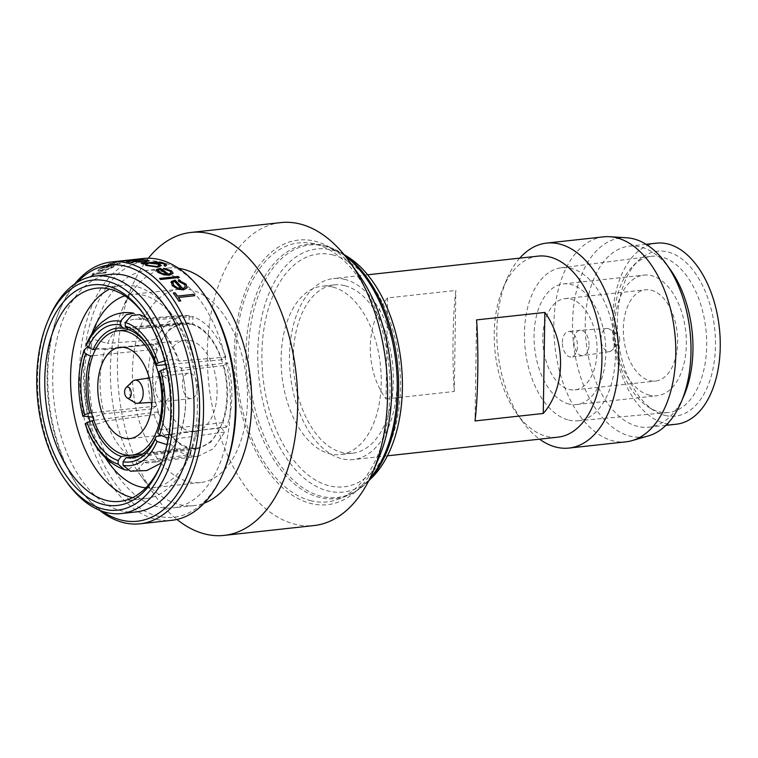 <?xml version="1.0" encoding="UTF-8"?>
<svg xmlns="http://www.w3.org/2000/svg" width="758" height="758" viewBox="0 0 758 758"><rect width="100%" height="100%" fill="white"/><g stroke="black" fill="none" stroke-linecap="round" stroke-linejoin="round"><path stroke-width="0.57" stroke-dasharray="3.79 2.84" d="M619.684 339.991A5.647 3.297 -96.2 0 0 617.154 333.918A5.647 3.297 -96.2 0 0 613.014 338.343A5.647 3.297 -96.2 0 0 614.776 343.762A5.647 3.297 -96.2 0 0 618.272 344.113A5.647 3.297 -96.2 0 0 619.684 339.991M614.852 341.782A11.645 6.813 -96.2 0 0 609.631 329.247A11.645 6.813 -96.2 0 0 606.874 328.489A11.645 6.813 -96.2 0 0 601.085 338.381A11.645 6.813 -96.2 0 0 609.404 351.636A11.645 6.813 -96.2 0 0 611.943 350.3A11.645 6.813 -96.2 0 0 614.852 341.782M589.023 344.852A12.791 7.485 -96.2 0 0 580.258 330.251A12.791 7.485 -96.2 0 0 580.069 330.27A12.791 7.485 -96.2 0 0 573.891 341.119A12.791 7.485 -96.2 0 0 582.855 355.701A12.791 7.485 -96.2 0 0 583.044 355.682A12.791 7.485 -96.2 0 0 589.023 344.852M562.37 342.379A12.791 7.485 83.8 0 1 568.538 331.53A12.791 7.485 83.8 0 1 577.501 346.122A12.791 7.485 83.8 0 1 571.324 356.961A12.791 7.485 83.8 0 1 562.37 342.379M197.516 387.717A12.791 7.485 -96.2 0 0 188.553 373.135A12.791 7.485 -96.2 0 0 182.384 383.974A12.791 7.485 -96.2 0 0 191.338 398.566A12.791 7.485 -96.2 0 0 197.516 387.717M170.379 390.692A12.791 7.485 -96.2 0 0 161.426 376.101A12.791 7.485 -96.2 0 0 161.236 376.129A12.791 7.485 -96.2 0 0 155.248 386.95A12.791 7.485 -96.2 0 0 164.022 401.55A12.791 7.485 -96.2 0 0 164.211 401.532A12.791 7.485 -96.2 0 0 170.379 390.692M132.337 381.501A11.645 6.813 -96.2 0 0 129.428 390.019A11.645 6.813 -96.2 0 0 134.64 402.555M227.599 362.845L223.733 365.564C226.348 375.201 227.589 385.045 227.457 395.117C227.277 405.17 225.732 414.332 222.833 422.604L226.585 427.209C229.892 417.904 231.645 407.567 231.853 396.207C232.005 384.827 230.584 373.703 227.599 362.845L181.153 368.227A70.267 42.448 -96.6 0 1 185.568 401.569A70.267 42.448 -96.6 0 1 180.139 432.591L179.873 434.647L168.314 438.152M226.585 427.209L180.139 432.591M223.733 365.564L159.587 373.002L158.63 371.97M157.673 432.714L158.687 430.042A62.838 37.966 -96.6 0 0 163.453 402.536A62.838 37.966 -96.6 0 0 159.587 373.002M190.921 324.216A62.554 36.592 -96.2 0 0 183.142 323.666A62.554 36.592 -96.2 0 0 153.059 383.254A62.554 36.592 -96.2 0 0 188.979 447.485A62.554 36.592 -96.2 0 0 196.758 448.035A62.554 36.592 -96.2 0 0 226.841 388.447A62.554 36.592 -96.2 0 0 190.921 324.216M189.235 431.075A45.906 26.852 -96.2 0 0 194.948 431.482A45.906 26.852 -96.2 0 0 217.015 387.755A45.906 26.852 -96.2 0 0 190.656 340.617A45.906 26.852 -96.2 0 0 184.952 340.219A45.906 26.852 -96.2 0 0 162.875 383.946A45.906 26.852 -96.2 0 0 189.235 431.075M347.581 256.744A122.284 71.536 -96.2 0 0 331.966 250.017A122.284 71.536 -96.2 0 0 257.758 352.641A122.284 71.536 -96.2 0 0 328.186 490.995A122.284 71.536 -96.2 0 0 371.78 477.786M332.999 254.963A117.149 68.523 -96.2 0 0 261.908 353.266A117.149 68.523 -96.2 0 0 329.37 485.812A117.149 68.523 -96.2 0 0 400.461 387.509A117.149 68.523 -96.2 0 0 332.999 254.963M310.969 500.744A130.281 76.207 83.8 0 1 235.909 356.573A130.281 76.207 83.8 0 1 311.131 243.214A130.281 76.207 83.8 0 1 314.996 244.01A130.281 76.207 83.8 0 1 389.072 367.336A130.281 76.207 83.8 0 1 339.12 498.887A130.281 76.207 83.8 0 1 310.969 500.744M67.121 482.543A119.461 69.878 83.8 0 1 49.109 318.019M160.677 465.071A107.238 62.725 -96.2 0 0 161.264 463.716A107.238 62.725 -96.2 0 0 145.1 316.029A107.238 62.725 -96.2 0 0 144.238 314.835M132.527 497.684A107.238 62.725 -96.2 0 0 145.669 498.575A107.238 62.725 -96.2 0 0 187.055 460.892A107.238 62.725 -96.2 0 0 170.891 313.206A107.238 62.725 -96.2 0 0 135.663 286.316A107.238 62.725 -96.2 0 0 122.332 285.378A107.238 62.725 -96.2 0 0 109.683 289.092M145.83 487.83A97.261 56.897 -96.2 0 0 152.623 487.782A97.261 56.897 -96.2 0 0 190.163 453.606A97.261 56.897 -96.2 0 0 175.496 319.649A97.261 56.897 -96.2 0 0 143.546 295.26A97.261 56.897 -96.2 0 0 131.456 294.407A97.261 56.897 -96.2 0 0 124.805 295.828M148.928 260.847L145.422 262.116L138.06 262.173L133.455 261.662L132.205 260.828L129.751 261.103A131.504 76.928 -96.2 0 0 128.557 260.998L129.542 260.894M358.771 274.614A133.105 77.856 -96.2 0 0 315.044 241.224A133.105 77.856 -96.2 0 0 234.269 352.925A133.105 77.856 -96.2 0 0 310.922 503.53A133.105 77.856 -96.2 0 0 378.839 457.917M280.848 222.596A152.386 89.141 -96.2 0 0 207.569 367.763A152.386 89.141 -96.2 0 0 295.08 524.233A152.386 89.141 -96.2 0 0 314.02 525.559M148.379 258.222A152.386 89.141 -96.2 0 0 132.167 285.984A152.386 89.141 -96.2 0 0 155.144 495.846A152.386 89.141 -96.2 0 0 176.984 519.448M178.49 268.256A119.461 69.878 -96.2 0 0 168.02 268.067A119.461 69.878 -96.2 0 0 121.915 310.05A119.461 69.878 -96.2 0 0 139.927 474.574A119.461 69.878 -96.2 0 0 179.172 504.534A119.461 69.878 -96.2 0 0 194.02 505.577A119.461 69.878 -96.2 0 0 204.205 503.132M161.634 271.44A119.461 69.878 -96.2 0 0 146.787 270.398A119.461 69.878 -96.2 0 0 89.33 384.192A119.461 69.878 -96.2 0 0 157.939 506.865A119.461 69.878 -96.2 0 0 172.786 507.907A119.461 69.878 -96.2 0 0 230.233 394.103A119.461 69.878 -96.2 0 0 161.634 271.44M204.12 294.492A128.869 75.383 -96.2 0 0 161.776 262.173A128.869 75.383 -96.2 0 0 83.57 370.321A128.869 75.383 -96.2 0 0 157.787 516.132A128.869 75.383 -96.2 0 0 223.544 471.969M143.177 258.487A131.693 77.032 -96.2 0 0 79.846 383.936A131.693 77.032 -96.2 0 0 155.475 519.164A131.693 77.032 -96.2 0 0 171.839 520.31M105.457 272.785A131.693 77.032 -96.2 0 1 106.461 271.904L93.158 273.363A131.693 77.032 -96.2 0 0 92.154 274.244L94.115 274.026L89.548 276.878L96.238 273.932L105.514 272.956L96.304 274.102L89.615 277.04L94.172 274.197L92.154 274.244M101.913 271.156A131.693 77.032 -96.2 0 1 109.645 265.973L112.326 266.285L111.341 267.366L105.371 269.876L105.22 270.492L112.838 267.271L114.259 265.802L110.431 265.414L104.964 266.456L99.042 268.796L98.208 270.947L101.97 271.326L98.265 271.118L99.099 268.967L105.011 266.636L110.469 265.594L114.259 265.802M97.725 270.464L98.265 271.118L97.725 270.464M119.252 263.604A131.693 77.032 -96.2 0 1 120.37 263.102L111.227 264.059C109.787 264.106 109.702 263.888 110.971 263.396L126.216 261.008A131.693 77.032 -96.2 0 1 127.363 260.695L114.07 262.145A131.693 77.032 -96.2 0 0 112.914 262.457L115.311 262.202L109.18 263.831C107.219 264.798 108.328 265.025 112.506 264.523L119.3 263.784L112.506 264.523M112.914 262.457L115.339 262.382L109.143 263.651C107.181 264.608 108.29 264.845 112.459 264.343M120.37 263.102L111.227 264.059C109.787 264.106 109.702 263.888 110.971 263.396L126.216 261.008M120.475 260.97A131.693 77.032 -96.2 0 0 119.063 261.15L113.691 261.737A131.693 77.032 -96.2 0 0 112.516 261.917L117.888 261.33A131.693 77.032 -96.2 0 0 116.22 261.643L117.85 261.463L116.249 261.832A131.504 76.928 -96.2 0 1 117.907 261.519L112.516 261.917M121.839 260.828A131.693 77.032 -96.2 0 0 120.693 260.97L132.356 259.691A131.693 77.032 -96.2 0 0 131.191 259.88L119.518 261.15A131.693 77.032 -96.2 0 0 117.85 261.463M74.777 283.928A131.693 77.032 -96.2 0 0 60.498 308.25A131.693 77.032 -96.2 0 0 80.357 489.621A131.693 77.032 -96.2 0 0 99.554 510.276M77.221 282.327A128.869 75.383 -96.2 0 0 59.617 310.316A128.869 75.383 -96.2 0 0 79.05 487.792A128.869 75.383 -96.2 0 0 102.292 511.309M110.384 274.377A119.461 69.878 -96.2 0 0 52.927 388.181A119.461 69.878 -96.2 0 0 121.536 510.845A119.461 69.878 -96.2 0 0 136.383 511.887M161.321 463.46A97.261 56.897 -96.2 0 0 188.439 481.681A97.261 56.897 -96.2 0 0 200.538 482.533A97.261 56.897 -96.2 0 0 247.307 389.877A97.261 56.897 -96.2 0 0 191.452 290.011A97.261 56.897 -96.2 0 0 179.362 289.158A97.261 56.897 -96.2 0 0 145.214 316.266M651.188 290.2A45.906 26.852 83.8 0 1 677.548 337.329A45.906 26.852 83.8 0 1 655.471 381.066A45.906 26.852 83.8 0 1 649.767 380.658A45.906 26.852 83.8 0 1 623.408 333.529A45.906 26.852 83.8 0 1 645.484 289.802A45.906 26.852 83.8 0 1 651.188 290.2M569.22 389.479A45.906 26.852 -96.2 0 0 574.924 389.877A45.906 26.852 -96.2 0 0 597.001 346.15A45.906 26.852 -96.2 0 0 570.641 299.022A45.906 26.852 -96.2 0 0 564.937 298.614A45.906 26.852 -96.2 0 0 542.861 342.341A45.906 26.852 -96.2 0 0 569.22 389.479M568.993 404.033A60.668 35.493 83.8 0 1 534.153 341.735A60.668 35.493 83.8 0 1 563.327 283.937A60.668 35.493 83.8 0 1 570.869 284.468A60.668 35.493 83.8 0 1 605.708 346.766A60.668 35.493 83.8 0 1 576.535 404.564A60.668 35.493 83.8 0 1 568.993 404.033M649.54 395.212A60.668 35.493 83.8 0 1 614.7 332.914A60.668 35.493 83.8 0 1 643.874 275.116A60.668 35.493 83.8 0 1 651.416 275.647A60.668 35.493 83.8 0 1 686.255 337.945A60.668 35.493 83.8 0 1 657.082 395.742A60.668 35.493 83.8 0 1 649.54 395.212M665.117 415.431A82.963 48.531 -96.2 0 0 715.467 345.809A82.963 48.531 -96.2 0 0 667.684 251.94A82.963 48.531 -96.2 0 0 638.103 260.904A82.963 48.531 -96.2 0 0 618.158 338.968A82.963 48.531 -96.2 0 0 654.524 410.874A82.963 48.531 -96.2 0 0 665.117 415.431M659.015 411.755A78.548 45.944 -96.2 0 0 668.3 412.485A78.548 45.944 -96.2 0 0 706.57 338.021A78.548 45.944 -96.2 0 0 661.44 256.971A78.548 45.944 -96.2 0 0 651.207 256.337A78.548 45.944 -96.2 0 0 633.442 265.452A78.548 45.944 -96.2 0 0 614.558 339.366A78.548 45.944 -96.2 0 0 648.981 407.434A78.548 45.944 -96.2 0 0 659.015 411.755M670.423 269.791A91.055 53.268 -96.2 0 0 640.51 246.956A91.055 53.268 -96.2 0 0 629.187 246.161A91.055 53.268 -96.2 0 0 585.403 332.904A91.055 53.268 -96.2 0 0 637.686 426.394A91.055 53.268 -96.2 0 0 649.009 427.19A91.055 53.268 -96.2 0 0 684.152 395.193M626.838 237.794A100.141 58.584 -96.2 0 0 572.555 328.271A100.141 58.584 -96.2 0 0 630.22 436.153A100.141 58.584 -96.2 0 0 648.516 435.869M656.494 243.166A91.055 53.268 -96.2 0 0 612.701 329.91A91.055 53.268 -96.2 0 0 664.993 423.409A91.055 53.268 -96.2 0 0 676.316 424.205M603.614 236.847A103.097 60.308 -96.2 0 0 554.032 335.055A103.097 60.308 -96.2 0 0 613.231 440.919A103.097 60.308 -96.2 0 0 626.051 441.819M538.18 256.119A91.055 53.268 -96.2 0 0 503.037 288.116A91.055 53.268 -96.2 0 0 516.766 413.517A91.055 53.268 -96.2 0 0 546.679 436.362A91.055 53.268 -96.2 0 0 558.002 437.158M519.77 258.137A103.097 60.308 -96.2 0 0 506.789 279.314A103.097 60.308 -96.2 0 0 522.338 421.306A103.097 60.308 -96.2 0 0 539.592 439.166M386.002 398.945L454.26 391.469C452.071 359.898 452.791 313.812 455.842 290.447L387.584 297.913C365.176 323.41 364.456 369.497 386.002 398.945L387.584 297.913M344.729 279.332A91.055 53.268 -96.2 0 0 333.406 278.537A91.055 53.268 -96.2 0 0 289.622 365.28A91.055 53.268 -96.2 0 0 341.915 458.779A91.055 53.268 -96.2 0 0 353.228 459.575A91.055 53.268 -96.2 0 0 397.021 372.832A91.055 53.268 -96.2 0 0 344.729 279.332M568.737 420.055A76.937 45.006 -96.2 0 0 577.842 420.775A76.937 45.006 -96.2 0 0 615.316 347.837A76.937 45.006 -96.2 0 0 571.125 268.446A76.937 45.006 -96.2 0 0 561.091 267.83A76.937 45.006 -96.2 0 0 524.583 341.451A76.937 45.006 -96.2 0 0 568.737 420.055M344.634 285.643A84.659 49.526 -96.2 0 0 334.107 284.904A84.659 49.526 -96.2 0 0 293.393 365.546A84.659 49.526 -96.2 0 0 342.01 452.479A84.659 49.526 -96.2 0 0 352.536 453.218A84.659 49.526 -96.2 0 0 393.241 372.566A84.659 49.526 -96.2 0 0 344.634 285.643M332.497 286.969A84.659 49.526 -96.2 0 0 321.97 286.23A84.659 49.526 -96.2 0 0 281.256 366.872A84.659 49.526 -96.2 0 0 329.872 453.805A84.659 49.526 -96.2 0 0 340.399 454.544A84.659 49.526 -96.2 0 0 381.113 373.893A84.659 49.526 -96.2 0 0 332.497 286.969M454.26 391.469L455.842 290.447M476.593 319.904L475.001 420.936M91.813 333.956A97.261 56.897 -96.2 0 0 89.027 417.696M89.946 421.334A97.261 56.897 -96.2 0 0 105.447 457.87M144.977 316.702A97.261 56.897 -96.2 0 0 161.141 463.242M106.461 271.904L106.518 272.075A131.504 76.928 -96.2 0 0 105.514 272.956M106.518 272.075L93.225 273.534A131.504 76.928 -96.2 0 0 92.211 274.405M105.22 270.492L112.895 267.441L114.306 265.982M109.645 265.973L109.692 266.153A131.504 76.928 -96.2 0 0 101.97 271.326M109.692 266.153L112.373 266.456L111.388 267.536L105.428 270.047L105.277 270.663M100.672 268.825L107.949 266.39A131.504 76.928 -96.2 0 0 101.364 270.701L99.62 270.189L100.624 268.654L107.901 266.21A131.693 77.032 -96.2 0 0 101.316 270.53L99.563 270.019L100.624 268.654M120.408 263.282A131.504 76.928 -96.2 0 0 119.3 263.784M111.265 264.239C109.825 264.286 109.739 264.068 111.009 263.585C109.739 264.068 109.825 264.286 111.265 264.239M127.363 260.695L127.401 260.875A131.504 76.928 -96.2 0 0 126.245 261.188M127.401 260.875L114.098 262.334A131.504 76.928 -96.2 0 0 112.942 262.647M119.518 261.15L119.546 261.339A131.504 76.928 -96.2 0 0 117.878 261.652M119.546 261.339L131.191 259.88M132.356 259.691L132.385 259.88A131.504 76.928 -96.2 0 0 131.21 260.06M132.385 259.88L120.693 260.97M122.37 260.771L122.389 260.951A131.504 76.928 -96.2 0 0 122.123 260.979A131.504 76.928 -96.2 0 0 120.712 261.159M122.389 260.951L120.759 261.131A131.504 76.928 -96.2 0 0 120.494 261.159A131.504 76.928 -96.2 0 0 119.082 261.339L113.709 261.927A131.504 76.928 -96.2 0 0 112.544 262.107M124.966 260.705L126.937 260.619M127.335 260.581L138.278 259.388M139.463 259.255L139.472 259.444A131.504 76.928 -96.2 0 0 138.288 259.435M139.472 259.444L126.169 260.904A131.504 76.928 -96.2 0 0 124.985 260.894M143.044 259.454L143.044 259.643A131.504 76.928 -96.2 0 0 142.078 259.558M143.044 259.643L140.751 259.89M146.569 261.245L145.583 260.335L136.431 260.364C133.38 260.705 132.925 261.084 135.076 261.482M132.972 262.457L130.338 262.372M129.201 261.7L126.577 261.7M166.58 265.262L165.235 266.437A131.504 76.928 -96.2 0 0 164.06 265.793L164.221 265.688M164.079 265.613L164.06 265.793C165.036 265.148 164.685 264.466 163.017 263.737L153.135 262.837M161.189 265.736L157.768 267.366L145.981 265.603L144.712 263.756L142.381 264.011A131.504 76.928 -96.2 0 0 141.196 263.594M159.256 265.48L157.853 264.286L148.966 263.291L146.275 264.191M173.089 273.278L169.309 275.381L163.823 274.993L157.73 272.482L156.574 269.64M171.137 272.937L170.038 271.279L163.794 269.223L163.529 268.484M166.751 274.5A131.504 76.928 -96.2 0 0 159.692 269.393L158.09 270.379M179.248 277.608L160.582 279.645A131.504 76.928 -96.2 0 0 159.483 278.641M187.198 287.708L183.332 290.039L177.941 289.338L172.18 285.728L171.308 281.711M185.322 287.13L184.469 284.572L178.49 281.445L178.301 280.394M180.897 288.789A131.504 76.928 -96.2 0 0 174.416 281.502L172.786 282.687M180.755 300.926L178.822 301.258A131.504 76.928 -96.2 0 0 173.184 293.166L173.241 293.024M194.73 295.819L178.395 297.61M189.197 315.707L182.811 315.385L167.073 322.482L155.238 339.622L158.991 344.227L169.555 329.057L183.55 322.785L189.083 323.041L189.197 315.707L141.5 319.554A70.267 40.667 -94.6 0 0 135.199 319.232A70.267 40.667 -94.6 0 0 107.541 343.478L94.902 339.66L86.829 343.232M141.5 319.554L133.834 313.215M157.266 365.403A62.838 37.578 -95 0 0 148.663 347.003A62.838 37.578 -95 0 0 147.895 345.847M225.837 357.065C218.143 335.273 207.161 321.79 192.883 316.617L192.769 323.95C205.39 328.612 215.12 340.56 221.971 359.794L225.837 357.065L178.983 361.13A70.267 42.022 -95 0 0 146.038 320.681L139.463 314.598M178.983 361.13L178.964 360.562L174.397 359.197L164.675 360.78M166.533 368.492L176.51 366.54L181.143 367.715L181.153 368.227M190.694 455.984L198.454 456.164L213.415 448.679L224.662 432.069L220.91 427.465L210.876 442.16L197.573 448.783L190.817 448.66L190.694 455.984L143.812 462.494A70.267 41.519 -97.9 0 0 151.666 462.655A70.267 41.519 -97.9 0 0 177.77 438.579L177.419 440.853L163.813 460.949L161.53 462.92M167.016 444.652L177.419 440.853M143.812 462.494L138.06 469.467L130.423 471.182M154.064 414.626C161.757 436.419 172.739 449.901 187.008 455.075L187.122 447.751C174.511 443.089 164.77 431.141 157.929 411.907L154.064 414.626L106.328 420.927A70.267 40.155 -97.5 0 0 139.273 461.376L127.552 470.159M106.328 420.927C94.371 425.409 87.331 426.337 85.209 423.713M153.315 344.492C146.682 364.39 146.341 385.841 152.301 408.856L156.167 406.127C150.946 385.756 151.24 366.739 157.067 349.097L153.315 344.492L105.172 349.457A70.267 39.729 -95.9 0 0 104.159 413.821L92.789 417.194M105.172 349.457L87.644 346.709M155.238 339.622L107.541 343.478M158.991 344.227L95.536 349.353M189.083 323.041L126.832 328.062M192.883 316.617L146.038 320.681M192.769 323.95L128.074 329.559M221.971 359.794L165.661 364.674M222.833 422.604L158.687 430.042M224.662 432.069L177.77 438.579M220.91 427.465L161.075 435.765M190.817 448.66L139.463 455.785M187.008 455.075L139.273 461.376M187.122 447.751L130.101 455.264M157.929 411.907L93.859 420.349M152.301 408.856L104.159 413.821M156.167 406.127L91.5 412.807M157.067 349.097L92.77 355.729M344.123 254.669A127.003 74.284 -96.2 0 0 341.678 253.087A127.003 74.284 -96.2 0 0 325.457 246.094A127.003 74.284 -96.2 0 0 248.387 352.669A127.003 74.284 -96.2 0 0 321.534 496.357A127.003 74.284 -96.2 0 0 366.815 482.638A127.003 74.284 -96.2 0 0 368.852 480.563M345.307 256.128A127.903 74.815 -96.2 0 0 323.609 245.412A127.903 74.815 -96.2 0 0 319.81 244.626A127.903 74.815 -96.2 0 0 245.962 355.909A127.903 74.815 -96.2 0 0 319.649 497.456A127.903 74.815 -96.2 0 0 347.287 495.628A127.903 74.815 -96.2 0 0 369.696 478.876M617.154 333.918L609.631 329.247M606.874 328.489L580.258 330.251M580.069 330.27L568.538 331.53M188.553 373.135L161.426 376.101M149.288 377.958L161.236 376.129M183.142 323.666L128.396 329.664M194.948 431.482L129.893 438.598M311.131 243.214L324.017 245.497L343.999 254.517M145.1 316.029L143.366 313.604M161.264 463.716L160.099 466.464M175.496 319.649L170.891 313.206M190.163 453.606L187.055 460.892M145.669 498.575L119.887 501.398M139.927 474.574L155.144 495.846M121.915 310.05L132.167 285.984M168.02 268.067L146.787 270.398M79.05 487.792L80.357 489.621M59.617 310.316L60.498 308.25M200.538 482.533L152.623 487.782M574.924 389.877L655.471 381.066M563.327 283.937L643.874 275.116M646.1 244.303L629.187 246.161M516.766 413.517L522.338 421.306M503.037 288.116L506.789 279.314M367.63 274.794L333.406 278.537M577.842 420.775L668.3 412.485M334.107 284.904L321.97 286.23M352.536 453.218L340.399 454.544M561.091 267.83L651.207 256.337M387.452 455.823L353.228 459.575M665.922 425.342L649.009 427.19M648.981 407.434L654.524 410.874M633.442 265.452L638.103 260.904M576.535 404.564L657.082 395.742M564.937 298.614L645.484 289.802M179.362 289.158L131.456 294.407M194.02 505.577L172.786 507.907M122.123 260.979L120.494 261.159M122.332 285.378L96.541 288.201M368.767 480.733L366.815 482.638C360.865 488.455 354.356 492.776 347.287 495.628L339.12 498.887M184.952 340.219L119.906 347.335M148.663 347.003L147.118 344.625M145.744 317.062L165.632 334.089L178.964 360.562M181.143 367.715C187.605 391.28 187.179 413.593 179.883 434.647M196.758 448.035L142.684 453.947M183.55 322.785L117.755 328.091M182.811 315.385L135.199 319.232M197.573 448.783L132.906 457.756M198.454 456.164L151.666 462.655M151.951 402.346L164.022 401.55M191.338 398.566L164.211 401.532M582.855 355.701L571.324 356.961M609.404 351.636L583.044 355.682M618.272 344.113L611.943 350.3"/><path stroke-width="1.14" d="M127.126 397.884L134.64 402.555A11.645 6.813 -96.2 0 0 137.406 403.313A11.645 6.813 -96.2 0 0 143.196 393.421A11.645 6.813 -96.2 0 0 134.877 380.165A11.645 6.813 -96.2 0 0 132.337 381.501L126.008 387.689A5.647 3.297 -96.2 0 0 124.596 391.81A5.647 3.297 -96.2 0 0 127.126 397.884A5.647 3.297 -96.2 0 0 131.267 393.459A5.647 3.297 -96.2 0 0 129.504 388.039A5.647 3.297 -96.2 0 0 126.008 387.689M125.866 331.331A62.554 36.592 -96.2 0 0 118.087 330.791A62.554 36.592 -96.2 0 0 88.004 390.379A62.554 36.592 -96.2 0 0 123.933 454.611A62.554 36.592 -96.2 0 0 131.703 455.151A62.554 36.592 -96.2 0 0 161.786 395.562A62.554 36.592 -96.2 0 0 125.866 331.331M160.601 370.615L158.63 371.97A66.6 40.24 83.4 0 1 162.771 403.427A66.6 40.24 83.4 0 1 157.673 432.714L159.587 434.978A70.267 42.448 -96.6 0 0 160.601 370.615L166.533 368.492M124.189 438.2A45.906 26.852 -96.2 0 0 129.893 438.598A45.906 26.852 -96.2 0 0 151.97 394.871A45.906 26.852 -96.2 0 0 125.61 347.742A45.906 26.852 -96.2 0 0 119.906 347.335A45.906 26.852 -96.2 0 0 97.829 391.062A45.906 26.852 -96.2 0 0 124.189 438.2M106.973 281.123A115.699 67.68 -96.2 0 0 47.934 320.767A115.699 67.68 -96.2 0 0 65.377 480.108A115.699 67.68 -96.2 0 0 103.391 509.13A115.699 67.68 -96.2 0 0 173.601 412.039A115.699 67.68 -96.2 0 0 106.973 281.123M47.934 320.767L49.109 318.019A119.461 69.878 83.8 0 1 95.214 276.045A119.461 69.878 83.8 0 1 110.062 277.087A119.461 69.878 83.8 0 1 178.661 399.75A119.461 69.878 83.8 0 1 121.214 513.554A119.461 69.878 83.8 0 1 106.366 512.512A119.461 69.878 83.8 0 1 67.121 482.543L65.377 480.108M106.897 285.757A111 64.932 83.8 0 1 143.366 313.604A111 64.932 83.8 0 1 160.099 466.464A111 64.932 83.8 0 1 103.458 504.496A111 64.932 83.8 0 1 39.539 378.905A111 64.932 83.8 0 1 106.897 285.757M144.238 314.835A107.238 62.725 -96.2 0 0 109.872 289.139A107.238 62.725 -96.2 0 0 96.541 288.201A107.238 62.725 -96.2 0 0 44.978 390.351A107.238 62.725 -96.2 0 0 106.556 500.46A107.238 62.725 -96.2 0 0 119.887 501.398A107.238 62.725 -96.2 0 0 160.677 465.071M109.683 289.092A107.238 62.725 -96.2 0 0 71.622 398.642A107.238 62.725 -96.2 0 0 132.337 497.636A107.238 62.725 -96.2 0 0 132.527 497.684M105.447 457.87A97.261 56.897 -96.2 0 0 140.533 486.93A97.261 56.897 -96.2 0 0 145.83 487.83M146.578 261.055L145.583 260.146L136.421 260.184C133.37 260.525 132.925 260.894 135.066 261.292L144.247 261.595L146.853 260.837M135.076 261.482L144.238 261.785L146.881 260.932M176.984 519.448A152.386 89.141 -96.2 0 0 205.21 534.068A152.386 89.141 -96.2 0 0 224.15 535.404L314.02 525.559A152.386 89.141 -96.2 0 0 372.832 472.016A152.386 89.141 -96.2 0 0 349.855 262.154A152.386 89.141 -96.2 0 0 299.798 223.932A152.386 89.141 -96.2 0 0 280.848 222.596L190.978 232.441A152.386 89.141 -96.2 0 0 148.379 258.222M224.15 535.404A152.386 89.141 -96.2 0 0 297.43 390.237A152.386 89.141 -96.2 0 0 209.919 233.767A152.386 89.141 -96.2 0 0 190.978 232.441M204.205 503.132A119.461 69.878 -96.2 0 0 250.86 382.904A119.461 69.878 -96.2 0 0 182.868 269.118A119.461 69.878 -96.2 0 0 178.49 268.256M99.554 510.276A131.693 77.032 -96.2 0 0 123.62 522.65A131.693 77.032 -96.2 0 0 139.984 523.797L171.839 520.31A131.693 77.032 -96.2 0 0 222.662 474.034A131.693 77.032 -96.2 0 0 202.812 292.673A131.693 77.032 -96.2 0 0 159.55 259.643A131.693 77.032 -96.2 0 0 143.177 258.487L122.104 260.799A131.693 77.032 -96.2 0 0 121.839 260.828M139.984 523.797A131.693 77.032 -96.2 0 0 203.315 398.348A131.693 77.032 -96.2 0 0 127.695 263.13A131.693 77.032 -96.2 0 0 111.322 261.974L120.475 260.97A131.693 77.032 -96.2 0 1 120.74 260.941L122.37 260.771A131.693 77.032 -96.2 0 0 122.104 260.799M138.269 259.255A131.693 77.032 -96.2 0 1 139.463 259.255L126.16 260.714A131.693 77.032 -96.2 0 0 124.966 260.705L138.278 259.388M130.338 262.372L133.37 262.041L130.338 262.372L132.963 262.647M126.577 261.7L129.609 261.368L126.577 261.7L129.201 261.889M111.322 261.974A131.693 77.032 -96.2 0 0 74.777 283.928M141.85 259.359A131.693 77.032 -96.2 0 1 143.044 259.454L140.742 259.71L147.26 259.975L148.938 260.799L145.422 261.927L138.06 261.993L133.455 261.482L132.205 260.638L129.741 260.913A131.693 77.032 -96.2 0 0 128.547 260.818L141.85 259.549A131.504 76.928 -96.2 0 1 142.078 259.558M102.292 511.309A128.869 75.383 -96.2 0 0 121.384 520.111A128.869 75.383 -96.2 0 0 199.591 411.964A128.869 75.383 -96.2 0 0 125.373 266.153A128.869 75.383 -96.2 0 0 77.221 282.327M121.214 513.554L136.383 511.887A119.461 69.878 -96.2 0 0 193.83 398.092A119.461 69.878 -96.2 0 0 125.231 275.429A119.461 69.878 -96.2 0 0 110.384 274.377L95.214 276.045M539.592 439.166A103.097 60.308 -96.2 0 0 556.201 447.163A103.097 60.308 -96.2 0 0 569.021 448.063L626.051 441.819A103.097 60.308 -96.2 0 0 632.068 440.625L648.516 435.869A100.141 58.584 -96.2 0 0 681.319 401.835A100.141 58.584 -96.2 0 0 666.225 263.926A100.141 58.584 -96.2 0 0 633.328 238.808A100.141 58.584 -96.2 0 0 626.838 237.794L609.745 236.714A103.097 60.308 -96.2 0 0 603.614 236.847L546.575 243.091A103.097 60.308 -96.2 0 0 519.77 258.137M665.922 425.342L676.316 424.205A91.055 53.268 -96.2 0 0 720.1 337.462A91.055 53.268 -96.2 0 0 667.807 243.962A91.055 53.268 -96.2 0 0 656.494 243.166L646.1 244.303M632.068 440.625A103.097 60.308 -96.2 0 0 675.302 338.4A103.097 60.308 -96.2 0 0 616.425 237.747A103.097 60.308 -96.2 0 0 609.745 236.714M387.452 455.823L558.002 437.158A91.055 53.268 -96.2 0 0 601.786 350.414A91.055 53.268 -96.2 0 0 549.503 256.915A91.055 53.268 -96.2 0 0 538.18 256.119L367.63 274.794M569.021 448.063A103.097 60.308 -96.2 0 0 618.594 349.855A103.097 60.308 -96.2 0 0 559.395 243.991A103.097 60.308 -96.2 0 0 546.575 243.091M476.593 319.904L544.85 312.438C566.397 341.886 565.667 387.973 543.259 413.461L475.001 420.936C478.052 397.562 478.781 351.475 476.593 319.904M681.319 401.835L684.152 395.193A91.055 53.268 -96.2 0 0 670.423 269.791L666.225 263.926M544.85 312.438L543.259 413.461M124.805 295.828A97.261 56.897 -96.2 0 0 91.813 333.956M89.027 417.696A97.261 56.897 -96.2 0 0 89.946 421.334M372.832 472.016L378.839 457.917A133.105 77.856 -96.2 0 0 358.771 274.614L349.855 262.154M177.495 296.084L193.83 294.294A131.693 77.032 -96.2 0 1 194.797 295.686L178.462 297.468A131.693 77.032 -96.2 0 1 180.755 300.926L178.888 301.125A131.693 77.032 -96.2 0 0 173.241 293.024L175.107 292.815A131.693 77.032 -96.2 0 1 177.495 296.084L193.83 294.294M175.022 280.081A131.693 77.032 -96.2 0 1 182.697 288.59L185.35 287.055L184.526 284.421L178.537 281.294L178.348 280.233L186.023 284.098L187.226 287.633L183.398 289.897L178.007 289.186L172.227 285.576L171.365 281.55L175.022 280.081L170.948 282.336M170.976 282.26L171.308 281.711M178.196 276.433A131.693 77.032 -96.2 0 1 179.295 277.447L160.63 279.484A131.693 77.032 -96.2 0 0 159.521 278.47L178.196 276.433L159.682 278.612M160.194 268.313A131.693 77.032 -96.2 0 1 168.541 274.244L171.156 272.852L170.076 271.108L163.823 269.043L163.548 268.313L171.564 270.824L173.108 273.193L169.356 275.211L163.861 274.822L157.768 272.311L156.603 269.46L160.194 268.313L156.205 270.236M156.214 270.151L156.574 269.64M164.079 265.613C165.054 264.968 164.704 264.286 163.027 263.557L153.144 262.656L159.568 263.955L161.208 265.641L157.797 267.186L146 265.423L144.721 263.576L142.39 263.831A131.693 77.032 -96.2 0 0 141.206 263.405L156.195 261.927L164.552 263.329L166.599 265.177L165.253 266.257A131.693 77.032 -96.2 0 0 164.079 265.613L164.619 265.054M222.662 474.034L223.544 471.969A128.869 75.383 -96.2 0 0 204.12 294.492L202.812 292.673M140.742 259.71L147.26 260.165L148.938 260.989M129.542 260.894L141.85 259.549M141.604 263.547L156.186 262.107L164.533 263.509L166.58 265.262M164.221 265.688L164.619 265.148M153.144 262.656L159.55 264.135L161.189 265.736M146.275 264.191L147.516 265.385L156.669 266.712L159.256 265.48M156.669 266.712L159.265 265.395L157.872 264.106L148.975 263.111L146.275 264.106L147.535 265.205L156.688 266.532M163.529 268.484L171.526 270.994L173.089 273.278M168.541 274.244L168.503 274.415A131.504 76.928 -96.2 0 0 160.165 268.493M168.503 274.415L171.137 272.937M158.09 270.379L159.313 272.264L162.942 273.922L166.788 274.33A131.693 77.032 -96.2 0 0 159.72 269.223L158.1 270.284L159.341 272.094L162.979 273.752L166.788 274.33M179.096 277.466A131.504 76.928 -96.2 0 0 178.149 276.594M178.301 280.394L185.966 284.25L187.198 287.708M182.697 288.59L182.64 288.741A131.504 76.928 -96.2 0 0 174.975 280.242M182.64 288.741L185.322 287.13M172.786 282.687L173.753 285.491L177.183 287.879L180.954 288.637A131.693 77.032 -96.2 0 0 174.463 281.351L172.805 282.611L173.809 285.34L177.239 287.727L180.954 288.637M194.645 295.696A131.504 76.928 -96.2 0 0 193.764 294.436M177.429 296.226A131.504 76.928 -96.2 0 0 175.051 292.958L175.107 292.815M173.336 293.147L175.051 292.958M180.612 300.945A131.504 76.928 -96.2 0 0 178.395 297.61L178.462 297.468M368.767 480.733L371.78 477.786A122.284 71.536 -96.2 0 0 401.181 362.722A122.284 71.536 -96.2 0 0 347.581 256.744L343.999 254.517M123.213 328.356A62.838 36.365 -94.6 0 0 117.755 328.091A62.838 36.365 -94.6 0 0 93.12 349.552L88.231 347.458A66.6 38.544 85.4 0 1 120.276 324.888L123.213 328.356L126.832 328.062M120.399 321.259A70.267 40.667 -94.6 0 0 86.44 345.174L86.829 343.232C90.676 334.534 95.792 327.447 102.197 321.97L108.546 317.526C116.514 313.035 124.947 311.604 133.834 313.206L126.273 314.703L120.399 321.259L120.276 324.888M88.231 347.458L86.44 345.174M147.895 345.847A62.838 37.578 -95 0 0 128.074 329.559L125.193 326.101A66.6 39.833 85 0 1 147.118 344.625A66.6 39.833 85 0 1 156.29 364.276L157.266 365.403L165.661 364.674M164.675 360.78L158.261 362.921L156.29 364.276M158.261 362.921A70.267 42.022 -95 0 0 125.307 322.472L131.532 315.622L139.463 314.598L145.744 317.062M125.193 326.101L125.307 322.472M168.314 438.152L159.587 434.978M126.055 457.642A62.838 37.133 -97.9 0 0 132.906 457.756A62.838 37.133 -97.9 0 0 156.157 436.447L155.106 439.185A66.6 39.35 82.1 0 1 123.061 461.764L126.055 457.642L139.463 455.785M161.53 462.92L146.796 470.547L130.423 471.192L123.061 465.374L123.061 461.764M123.061 465.374A70.267 41.519 -97.9 0 0 157.029 441.459L167.016 444.652M155.106 439.185L157.029 441.459M92.002 420.595A62.838 35.91 -97.5 0 0 121.204 456.439L118.153 460.551A66.6 38.061 82.5 0 1 87.047 422.377L93.859 420.349M85.209 423.713A70.267 40.155 -97.5 0 0 118.153 464.161L124.473 469.714C106.433 462.92 93.357 447.713 85.247 424.101L87.047 422.377M118.153 460.551L118.153 464.161M124.473 469.714L127.552 470.159M90.581 355.957A62.838 35.531 -95.9 0 0 89.69 412.987L84.707 414.683A66.6 37.654 84.1 0 1 85.663 353.939L90.581 355.957L92.77 355.729M87.644 346.709L84.138 350.025L83.873 351.655L85.663 353.939M83.873 351.655A70.267 39.729 -95.9 0 0 82.859 416.019L92.789 417.194M84.707 414.683L82.859 416.019M95.536 349.353L93.12 349.552M161.075 435.765L156.157 436.447M130.101 455.264L121.204 456.439M91.5 412.807L89.69 412.987M369.696 478.876A127.903 74.815 -96.2 0 0 395.998 363.29A127.903 74.815 -96.2 0 0 345.307 256.128M368.852 480.563A127.003 74.284 -96.2 0 0 397.344 363.139A127.003 74.284 -96.2 0 0 344.123 254.669M134.877 380.165L149.288 377.958M128.396 329.664L118.087 330.791M82.897 416.36C76.928 392.957 77.344 370.842 84.138 350.025M142.684 453.947L131.703 455.151M137.406 403.313L151.951 402.346"/></g></svg>

